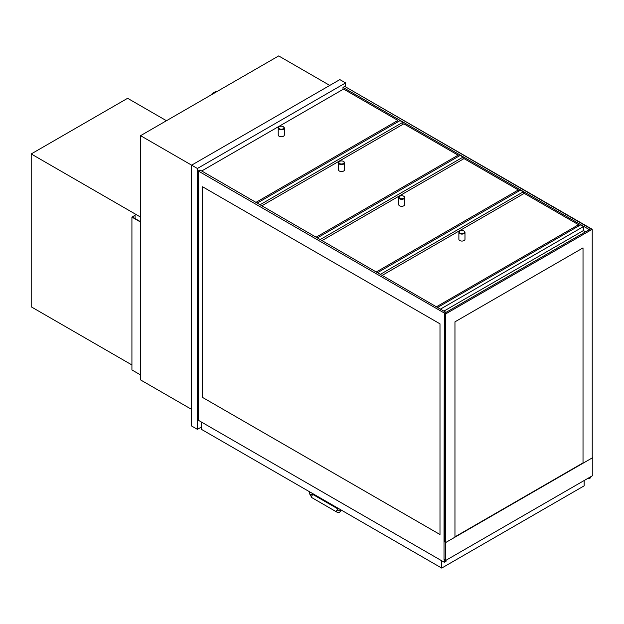 <?xml version="1.0" encoding="UTF-8"?>
<svg xmlns="http://www.w3.org/2000/svg" width="624" height="624" viewBox="0 0 624 624"><rect width="100%" height="100%" fill="white"/><g stroke="black" fill="none" stroke-linecap="round" stroke-linejoin="round"><path stroke-width="0.94" d="M345.595 86.908L345.595 82.922L339.846 79.599L191.638 165.165L191.638 426.02L197.395 429.343L201.419 427.019M329.768 85.418L278.686 55.926L140.556 135.673L197.395 168.488L197.395 429.343M345.595 82.922L197.395 168.488M140.556 135.673L140.556 379.915L191.638 409.406M584.165 480.519L584.165 485.831L441.714 568.074L201.419 429.343L201.419 422.035M441.714 560.773L441.714 568.074M446.035 312.374L199.984 169.985L198.253 170.984L198.253 420.209L444.304 562.263L444.304 559.603L444.304 562.263L446.035 561.265L446.035 560.266M446.035 312.039L444.304 313.037L444.015 541.492L445.747 542.49L445.747 560.43L592.8 475.535L592.8 457.587L445.747 542.49L445.747 313.872L444.592 313.201L591.076 228.634L592.223 229.297L445.747 313.864L445.747 542.155L444.304 541.328L444.304 313.037L198.253 170.984M590.788 476.697L590.788 477.695L590.788 476.697L590.788 477.695L589.056 478.686L589.056 477.695M588.198 478.187L589.056 478.686M344.737 86.408L590.788 228.797L344.737 86.408L343.005 87.407L589.056 229.468L590.788 228.462L344.737 86.408M343.005 89.404L343.005 87.407M454.958 537.17L454.958 321.844L583.019 247.907L583.019 462.907L454.958 536.835M592.231 457.259L592.8 457.587M444.015 541.492L444.015 559.439L445.747 560.43M131.921 364.962L31.2 306.813L31.2 153.949L127.608 98.296L166.452 120.721M140.556 217.09L31.2 153.949M131.921 369.946L140.556 374.93L140.556 222.074L131.921 217.09L131.921 369.946M140.556 221.738L132.499 217.09L134.8 215.428L131.921 217.09M135.088 215.592L135.088 218.579M210.647 95.207A11.193 6.458 -60 0 1 217.238 91.4M202.566 186.763L439.99 323.84L439.99 534.518L202.566 397.441L202.574 186.771L202.566 397.441L439.99 534.511M444.304 313.037L444.304 541.328M444.304 562.263L444.304 559.603M436.683 306.641L578.557 224.726L524.238 193.37L382.364 275.278M578.557 224.726L578.557 226.06M376.459 271.877L518.333 189.961L464.022 158.605L322.148 240.513M518.333 189.961L518.333 191.373M316.243 237.104L458.117 155.197L403.798 123.833L261.924 205.748M458.117 155.197L458.117 156.608M256.027 202.34L397.901 120.432L343.582 89.068L201.708 170.984M397.901 120.432L397.901 121.844M402.87 124.379L402.87 122.296L399.992 120.635L257.252 203.05M402.87 122.296L260.13 204.711M585.608 231.793L583.448 230.545L583.448 226.559L580.57 224.897L437.83 307.304M583.448 230.545L444.163 310.963M583.448 226.559L440.708 308.966M463.086 159.143L463.086 157.069L460.208 155.407L317.468 237.814M463.086 157.069L320.346 239.476M523.302 193.908L523.302 191.833L520.424 190.172L377.684 272.579M523.302 191.833L380.562 274.24M279.412 128.778A2.644 1.529 180 0 1 279.412 126.617A2.644 1.529 180 0 1 283.148 126.617A2.644 1.529 180 0 1 283.148 128.778A2.644 1.529 180 0 1 279.412 128.778M279.279 126.703A3.05 1.763 0 0 0 279.123 126.789A3.05 1.763 0 0 0 278.226 128.029A3.05 1.763 0 0 0 279.123 129.277A3.05 1.763 0 0 0 282.446 129.659A3.05 1.763 0 0 0 284.333 128.029A3.05 1.763 0 0 0 283.436 126.789L283.436 126.789A3.05 1.763 0 0 0 283.28 126.703M278.226 128.029L278.226 135.01A3.05 1.763 0 0 0 279.123 136.258A3.05 1.763 0 0 0 282.446 136.64A3.05 1.763 0 0 0 284.333 135.01L284.333 128.029M339.628 163.543A2.644 1.529 180 0 1 339.628 161.382A2.644 1.529 180 0 1 343.372 161.382A2.644 1.529 180 0 1 343.372 163.543A2.644 1.529 180 0 1 339.628 163.543M339.495 161.468A3.05 1.763 0 0 0 339.339 161.554A3.05 1.763 0 0 0 338.442 162.794A3.05 1.763 0 0 0 339.339 164.042A3.05 1.763 0 0 0 342.662 164.424A3.05 1.763 0 0 0 344.549 162.794A3.05 1.763 0 0 0 343.652 161.554L343.652 161.554A3.05 1.763 0 0 0 343.504 161.468M338.442 162.794L338.442 169.775A3.05 1.763 0 0 0 339.339 171.023A3.05 1.763 0 0 0 342.662 171.405A3.05 1.763 0 0 0 344.549 169.775L344.549 162.794M399.844 198.315A2.644 1.529 180 0 1 399.844 196.154A2.644 1.529 180 0 1 403.588 196.154A2.644 1.529 180 0 1 403.588 198.315A2.644 1.529 180 0 1 399.844 198.315M399.711 196.232A3.05 1.763 0 0 0 399.555 196.318A3.05 1.763 0 0 0 398.666 197.566A3.05 1.763 0 0 0 399.555 198.806A3.05 1.763 0 0 0 402.886 199.189A3.05 1.763 0 0 0 404.765 197.566A3.05 1.763 0 0 0 403.876 196.318L403.876 196.318A3.05 1.763 0 0 0 403.72 196.232M398.666 197.566L398.666 204.539A3.05 1.763 0 0 0 399.555 205.787A3.05 1.763 0 0 0 402.886 206.17A3.05 1.763 0 0 0 404.765 204.539L404.765 197.566M460.06 233.08A2.644 1.529 180 0 1 460.06 230.919A2.644 1.529 180 0 1 463.804 230.919A2.644 1.529 180 0 1 463.804 233.08A2.644 1.529 180 0 1 460.06 233.08M459.927 231.005A3.05 1.763 0 0 0 459.771 231.083A3.05 1.763 0 0 0 458.882 232.331A3.05 1.763 0 0 0 459.771 233.579A3.05 1.763 0 0 0 463.102 233.961A3.05 1.763 0 0 0 464.981 232.331A3.05 1.763 0 0 0 464.092 231.083L464.092 231.083A3.05 1.763 0 0 0 463.936 231.005M458.882 232.331L458.882 239.312A3.05 1.763 0 0 0 459.771 240.552A3.05 1.763 0 0 0 463.102 240.934A3.05 1.763 0 0 0 464.981 239.312L464.981 232.331M445.747 542.155L445.747 313.864L592.223 229.297L445.747 313.872M444.592 541.492L444.592 313.201M592.223 229.297L592.231 457.922M583.019 247.907L583.019 463.234M309.582 491.79L309.582 493.724A1.63 0.936 0 0 0 310.058 494.387A1.63 0.936 0 0 0 312.359 494.387A1.63 0.936 0 0 0 312.835 493.724L312.835 493.67M309.582 493.724L311.836 497.624A1.63 0.936 -60 0 1 311.493 496.883A1.63 0.936 -60 0 1 312.647 494.887A1.63 0.936 -60 0 1 313.459 494.809L312.835 493.724M311.836 497.624L336.866 512.086A1.63 0.936 -60 0 1 336.531 511.337A1.63 0.936 -60 0 1 337.498 509.473M336.866 512.086C339.121 513.006 340.415 512.257 340.751 509.839A1.63 0.936 180 0 1 339.745 510.713A1.63 0.936 180 0 1 337.974 510.51A1.63 0.936 180 0 1 337.498 509.839L337.888 509.363M337.498 508.685L313.459 494.809M337.498 507.905L337.498 509.839"/></g></svg>
